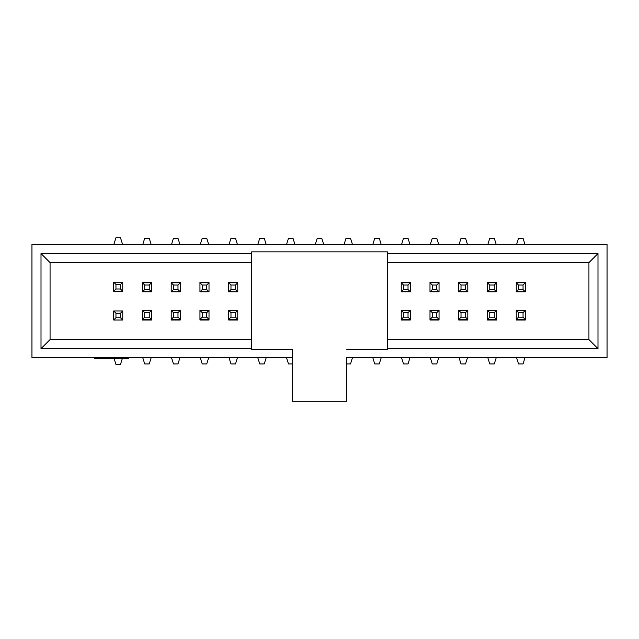 <?xml version="1.0" encoding="UTF-8"?>
<svg xmlns="http://www.w3.org/2000/svg" width="639" height="639" viewBox="0 0 639 639"><rect width="100%" height="100%" fill="white"/><g stroke="black" fill="none" stroke-linecap="round" stroke-linejoin="round"><path stroke-width="0.96" d="M346.673 357.704L607.05 357.704L607.05 244.497L31.95 244.497L31.95 357.704L292.327 357.704L292.327 349.213L292.327 401.292L346.673 401.292L346.673 357.704M525.314 282.198L525.314 291.823L516.256 291.823L516.256 282.198L525.314 282.198L525.314 282.765L516.256 282.765L516.256 282.198M496.559 282.198L496.559 291.823L487.501 291.823L487.501 282.198L496.559 282.198L496.559 282.765L487.501 282.765L487.501 282.198M467.804 282.198L467.804 291.823L458.746 291.823L458.746 282.198L467.804 282.198L467.804 282.765L458.746 282.765L458.746 282.198M439.049 282.198L439.049 291.823L429.991 291.823L429.991 282.198L439.049 282.198L439.049 282.765L429.991 282.765L429.991 282.198M410.294 282.198L410.294 291.823L401.236 291.823L401.236 282.198L410.294 282.198L410.294 282.765L401.236 282.765L401.236 282.198M237.764 282.198L237.764 291.823L228.706 291.823L228.706 282.198L237.764 282.198L237.764 282.765L228.706 282.765L228.706 282.198M209.009 282.198L209.009 291.823L199.951 291.823L199.951 282.198L209.009 282.198L209.009 282.765L199.951 282.765L199.951 282.198M180.254 282.198L180.254 291.823L171.196 291.823L171.196 282.198L180.254 282.198L180.254 282.765L171.196 282.765L171.196 282.198M151.499 282.198L151.499 291.823L142.441 291.823L142.441 282.198L151.499 282.198L151.499 282.765L142.441 282.765L142.441 282.198M516.256 320.011L516.256 310.386L525.314 310.386L525.314 320.011L516.256 320.011L516.256 319.444L525.314 319.444L525.314 320.011M458.746 320.011L458.746 310.386L467.804 310.386L467.804 320.011L458.746 320.011L458.746 319.444L467.804 319.444L467.804 320.011M401.236 320.011L401.236 310.386L410.294 310.386L410.294 320.011L401.236 320.011L401.236 319.444L410.294 319.444L410.294 320.011M228.706 320.011L228.706 310.386L237.764 310.386L237.764 320.011L228.706 320.011L228.706 319.444L237.764 319.444L237.764 320.011M171.196 320.011L171.196 310.386L180.254 310.386L180.254 320.011L171.196 320.011L171.196 319.444L180.254 319.444L180.254 320.011M142.441 320.011L142.441 310.386L151.499 310.386L151.499 320.011L142.441 320.011L142.441 319.444L151.499 319.444L151.499 320.011M199.951 320.011L199.951 310.386L209.009 310.386L209.009 320.011L199.951 320.011L199.951 319.444L209.009 319.444L209.009 320.011M429.991 320.011L429.991 310.386L439.049 310.386L439.049 320.011L429.991 320.011L429.991 319.444L439.049 319.444L439.049 320.011M487.501 320.011L487.501 310.386L496.559 310.386L496.559 320.011L487.501 320.011L487.501 319.444L496.559 319.444L496.559 320.011M251.574 348.654L41.008 348.654L41.008 253.555L251.574 253.555M387.426 253.555L597.992 253.555L597.992 348.654L387.426 348.654M251.574 262.613L50.066 262.613L50.066 339.597L251.574 339.597M387.426 339.597L588.934 339.597L588.934 262.613L387.426 262.613M597.992 348.654L588.934 339.597M597.992 253.555L588.934 262.613M41.008 253.555L50.066 262.613M41.008 348.654L50.066 339.597M128.367 357.704L128.367 358.838L94.404 358.838L94.404 357.704M115.955 313.214L115.955 317.743L120.475 317.743L120.475 313.214L115.955 313.214L113.686 310.953L122.744 310.953L122.744 320.011L113.686 320.011L113.686 310.953M122.249 358.838L120.475 364.502L115.955 364.502L114.181 358.838M120.475 313.214L122.744 310.953M115.955 317.743L113.686 320.011M120.475 317.743L122.744 320.011M144.71 312.655L144.71 317.176L149.23 317.176L149.23 312.655L144.71 312.655L142.441 310.386M151.179 357.704L149.23 363.934L144.71 363.934L142.761 357.704M149.23 312.655L151.499 310.386M144.71 317.176L142.441 319.444M149.23 317.176L151.499 319.444M173.465 312.655L173.465 317.176L177.985 317.176L177.985 312.655L173.465 312.655L171.196 310.386M179.934 357.704L177.985 363.934L173.465 363.934L171.516 357.704M177.985 312.655L180.254 310.386M173.465 317.176L171.196 319.444M177.985 317.176L180.254 319.444M202.22 312.655L202.22 317.176L206.74 317.176L206.74 312.655L202.22 312.655L199.951 310.386M208.689 357.704L206.74 363.934L202.22 363.934L200.271 357.704M206.74 312.655L209.009 310.386M202.22 317.176L199.951 319.444M206.74 317.176L209.009 319.444M230.975 312.655L230.975 317.176L235.495 317.176L235.495 312.655L230.975 312.655L228.706 310.386M237.444 357.704L235.495 363.934L230.975 363.934L229.026 357.704M235.495 312.655L237.764 310.386M230.975 317.176L228.706 319.444M235.495 317.176L237.764 319.444M120.475 288.988L120.475 284.459L115.955 284.459L115.955 288.988L120.475 288.988L122.744 291.256L113.686 291.256L113.686 282.198L122.744 282.198L122.744 291.256M113.83 244.497L115.955 237.708L120.475 237.708L122.6 244.497M115.955 288.988L113.686 291.256M120.475 284.459L122.744 282.198M115.955 284.459L113.686 282.198M352.464 357.704L350.515 363.934L346.673 363.934M403.505 312.655L403.505 317.176L408.025 317.176L408.025 312.655L403.505 312.655L401.236 310.386M409.974 357.704L408.025 363.934L403.505 363.934L401.556 357.704M408.025 312.655L410.294 310.386M403.505 317.176L401.236 319.444M408.025 317.176L410.294 319.444M381.219 357.704L379.27 363.934L374.75 363.934L372.801 357.704M461.015 312.655L461.015 317.176L465.535 317.176L465.535 312.655L461.015 312.655L458.746 310.386M467.484 357.704L465.535 363.934L461.015 363.934L459.066 357.704M465.535 312.655L467.804 310.386M461.015 317.176L458.746 319.444M465.535 317.176L467.804 319.444M346.673 349.213L387.426 349.213L387.426 251.854L251.574 251.854L251.574 349.213L292.327 349.213M432.26 312.655L432.26 317.176L436.78 317.176L436.78 312.655L432.26 312.655L429.991 310.386M438.729 357.704L436.78 363.934L432.26 363.934L430.311 357.704M436.78 312.655L439.049 310.386M432.26 317.176L429.991 319.444M436.78 317.176L439.049 319.444M523.045 289.555L523.045 285.026L518.525 285.026L518.525 289.555L523.045 289.555L525.314 291.823M516.576 244.497L518.525 238.275L523.045 238.275L524.994 244.497M518.525 289.555L516.256 291.823M523.045 285.026L525.314 282.765M518.525 285.026L516.256 282.765M494.29 289.555L494.29 285.026L489.77 285.026L489.77 289.555L494.29 289.555L496.559 291.823M487.821 244.497L489.77 238.275L494.29 238.275L496.239 244.497M489.77 289.555L487.501 291.823M494.29 285.026L496.559 282.765M489.77 285.026L487.501 282.765M465.535 289.555L465.535 285.026L461.015 285.026L461.015 289.555L465.535 289.555L467.804 291.823M459.066 244.497L461.015 238.275L465.535 238.275L467.484 244.497M461.015 289.555L458.746 291.823M465.535 285.026L467.804 282.765M461.015 285.026L458.746 282.765M436.78 289.555L436.78 285.026L432.26 285.026L432.26 289.555L436.78 289.555L439.049 291.823M430.311 244.497L432.26 238.275L436.78 238.275L438.729 244.497M432.26 289.555L429.991 291.823M436.78 285.026L439.049 282.765M432.26 285.026L429.991 282.765M408.025 289.555L408.025 285.026L403.505 285.026L403.505 289.555L408.025 289.555L410.294 291.823M401.556 244.497L403.505 238.275L408.025 238.275L409.974 244.497M403.505 289.555L401.236 291.823M408.025 285.026L410.294 282.765M403.505 285.026L401.236 282.765M372.801 244.497L374.75 238.275L379.27 238.275L381.219 244.497M344.046 244.497L345.995 238.275L350.515 238.275L352.464 244.497M315.291 244.497L317.24 238.275L321.76 238.275L323.709 244.497M286.536 244.497L288.485 238.275L293.005 238.275L294.954 244.497M257.781 244.497L259.73 238.275L264.25 238.275L266.199 244.497M518.525 312.655L518.525 317.176L523.045 317.176L523.045 312.655L518.525 312.655L516.256 310.386M524.994 357.704L523.045 363.934L518.525 363.934L516.576 357.704M523.045 312.655L525.314 310.386M518.525 317.176L516.256 319.444M523.045 317.176L525.314 319.444M489.77 312.655L489.77 317.176L494.29 317.176L494.29 312.655L489.77 312.655L487.501 310.386M496.239 357.704L494.29 363.934L489.77 363.934L487.821 357.704M494.29 312.655L496.559 310.386M489.77 317.176L487.501 319.444M494.29 317.176L496.559 319.444M292.327 363.934L288.485 363.934L286.536 357.704M266.199 357.704L264.25 363.934L259.73 363.934L257.781 357.704M149.23 289.555L149.23 285.026L144.71 285.026L144.71 289.555L149.23 289.555L151.499 291.823M142.761 244.497L144.71 238.275L149.23 238.275L151.179 244.497M144.71 289.555L142.441 291.823M149.23 285.026L151.499 282.765M144.71 285.026L142.441 282.765M177.985 289.555L177.985 285.026L173.465 285.026L173.465 289.555L177.985 289.555L180.254 291.823M171.516 244.497L173.465 238.275L177.985 238.275L179.934 244.497M173.465 289.555L171.196 291.823M177.985 285.026L180.254 282.765M173.465 285.026L171.196 282.765M206.74 289.555L206.74 285.026L202.22 285.026L202.22 289.555L206.74 289.555L209.009 291.823M200.271 244.497L202.22 238.275L206.74 238.275L208.689 244.497M202.22 289.555L199.951 291.823M206.74 285.026L209.009 282.765M202.22 285.026L199.951 282.765M235.495 289.555L235.495 285.026L230.975 285.026L230.975 289.555L235.495 289.555L237.764 291.823M229.026 244.497L230.975 238.275L235.495 238.275L237.444 244.497M230.975 289.555L228.706 291.823M235.495 285.026L237.764 282.765M230.975 285.026L228.706 282.765"/></g></svg>
